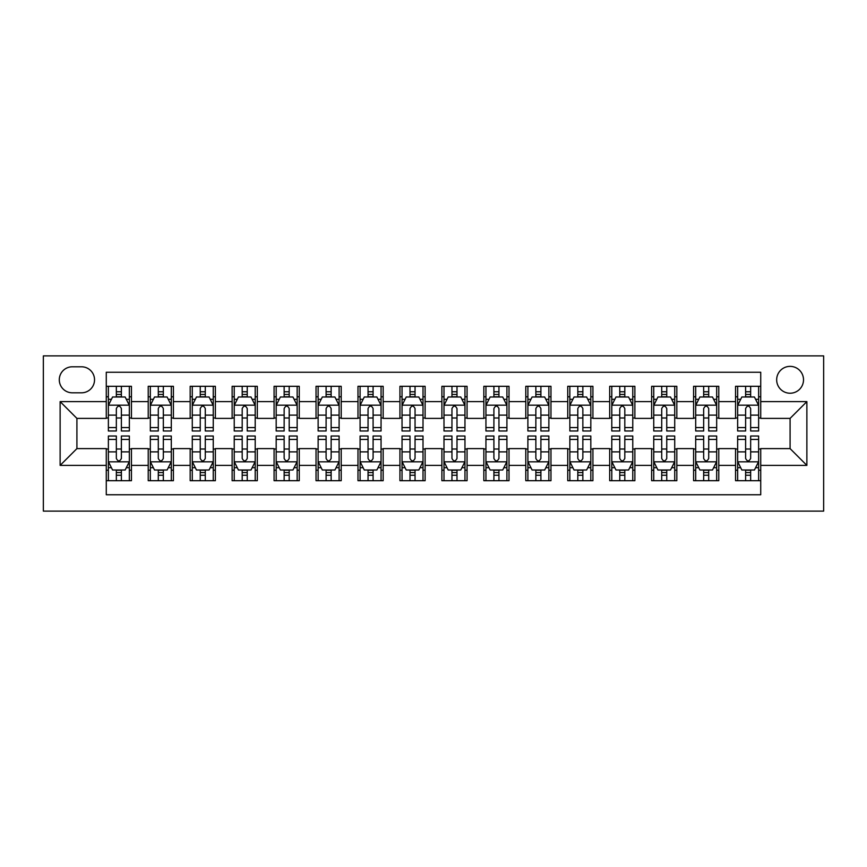 <?xml version="1.0" encoding="UTF-8"?>
<svg xmlns="http://www.w3.org/2000/svg" width="867" height="867" viewBox="0 0 867 867"><rect width="100%" height="100%" fill="white"/><g stroke="black" fill="none" stroke-linecap="round" stroke-linejoin="round"><path stroke-width="1.3" d="M790.086 366.373A13.428 13.428 0 0 0 776.669 379.8A13.428 13.428 0 0 0 790.086 393.228A13.428 13.428 0 0 0 803.514 379.8A13.428 13.428 0 0 0 790.086 366.373M43.35 511.107L823.65 511.107L823.65 355.893L43.35 355.893L43.35 511.107M760.727 386.303L735.552 386.303L735.552 401.616L718.776 401.616L718.776 418.393L735.552 418.393L735.552 401.616M718.776 401.616L718.776 386.303L693.6 386.303L693.6 401.616L676.824 401.616L676.824 418.393L693.6 418.393L693.6 401.616M676.824 401.616L676.824 386.303L651.648 386.303L651.648 401.616L634.872 401.616L634.872 418.393L651.648 418.393L651.648 401.616M634.872 401.616L634.872 386.303L609.696 386.303L609.696 401.616L592.92 401.616L592.92 418.393L609.696 418.393L609.696 401.616M592.92 401.616L592.92 386.303L567.744 386.303L567.744 401.616L550.968 401.616L550.968 418.393L567.744 418.393L567.744 401.616M550.968 401.616L550.968 386.303L525.792 386.303L525.792 401.616L509.016 401.616L509.016 418.393L525.792 418.393L525.792 401.616M509.016 401.616L509.016 386.303L483.84 386.303L483.84 401.616L467.064 401.616L467.064 418.393L483.84 418.393L483.84 401.616M467.064 401.616L467.064 386.303L441.888 386.303L441.888 401.616L425.112 401.616L425.112 418.393L441.888 418.393L441.888 401.616M425.112 401.616L425.112 386.303L399.936 386.303L399.936 401.616L383.16 401.616L383.16 418.393L399.936 418.393L399.936 401.616M383.16 401.616L383.16 386.303L357.984 386.303L357.984 401.616L341.208 401.616L341.208 418.393L357.984 418.393L357.984 401.616M341.208 401.616L341.208 386.303L316.032 386.303L316.032 401.616L299.256 401.616L299.256 418.393L316.032 418.393L316.032 401.616M299.256 401.616L299.256 386.303L274.08 386.303L274.08 401.616L257.304 401.616L257.304 418.393L274.08 418.393L274.08 401.616M257.304 401.616L257.304 386.303L232.128 386.303L232.128 401.616L215.352 401.616L215.352 418.393L232.128 418.393L232.128 401.616M215.352 401.616L215.352 386.303L190.176 386.303L190.176 401.616L173.4 401.616L173.4 418.393L190.176 418.393L190.176 401.616M173.4 401.616L173.4 386.303L148.224 386.303L148.224 418.393L131.448 418.393L131.448 386.303L106.273 386.303M106.273 480.697L131.448 480.697L131.448 448.607L148.224 448.607L148.224 480.697L173.4 480.697L173.4 448.607L190.176 448.607L190.176 465.384L173.4 465.384M190.176 465.384L190.176 480.697L215.352 480.697L215.352 448.607L232.128 448.607L232.128 465.384L215.352 465.384M232.128 465.384L232.128 480.697L257.304 480.697L257.304 448.607L274.08 448.607L274.08 465.384L257.304 465.384M274.08 465.384L274.08 480.697L299.256 480.697L299.256 448.607L316.032 448.607L316.032 465.384L299.256 465.384M316.032 465.384L316.032 480.697L341.208 480.697L341.208 448.607L357.984 448.607L357.984 465.384L341.208 465.384M357.984 465.384L357.984 480.697L383.16 480.697L383.16 448.607L399.936 448.607L399.936 465.384L383.16 465.384M399.936 465.384L399.936 480.697L425.112 480.697L425.112 448.607L441.888 448.607L441.888 465.384L425.112 465.384M441.888 465.384L441.888 480.697L467.064 480.697L467.064 448.607L483.84 448.607L483.84 465.384L467.064 465.384M483.84 465.384L483.84 480.697L509.016 480.697L509.016 448.607L525.792 448.607L525.792 465.384L509.016 465.384M525.792 465.384L525.792 480.697L550.968 480.697L550.968 448.607L567.744 448.607L567.744 465.384L550.968 465.384M567.744 465.384L567.744 480.697L592.92 480.697L592.92 448.607L609.696 448.607L609.696 465.384L592.92 465.384M609.696 465.384L609.696 480.697L634.872 480.697L634.872 448.607L651.648 448.607L651.648 465.384L634.872 465.384M651.648 465.384L651.648 480.697L676.824 480.697L676.824 448.607L693.6 448.607L693.6 465.384L676.824 465.384M693.6 465.384L693.6 480.697L718.776 480.697L718.776 448.607L735.552 448.607L735.552 465.384L718.776 465.384M72.297 392.805L81.531 392.805A13.005 13.005 0 0 0 94.536 379.8A13.005 13.005 0 0 0 81.531 366.795L72.297 366.795A13.005 13.005 0 0 0 59.292 379.8A13.005 13.005 0 0 0 72.297 392.805M760.727 401.616L760.727 372.246L106.273 372.246L106.273 418.393L76.914 418.393L76.914 448.607L106.273 448.607L106.273 494.754L760.727 494.754L760.727 448.607L790.086 448.607L790.086 418.393L760.727 418.393L760.727 401.616L806.874 401.616L806.874 465.384L760.727 465.384M106.273 465.384L60.126 465.384L60.126 401.616L106.273 401.616M735.552 465.384L735.552 480.697L760.727 480.697M106.273 396.793L108.375 396.793M116.341 396.793L121.38 396.793M129.346 396.793L131.448 396.793M106.273 417.981L108.375 417.981M116.341 417.981L121.38 417.981M129.346 417.981L131.448 417.981M106.273 449.019L108.375 449.019M116.341 449.019L121.38 449.019M129.346 449.019L131.448 449.019M106.273 470.207L108.375 470.207M116.341 470.207L121.38 470.207M129.346 470.207L131.448 470.207M148.224 417.981L150.327 417.981M158.293 417.981L163.332 417.981M171.298 417.981L173.4 417.981M148.224 396.793L150.327 396.793M158.293 396.793L163.332 396.793M171.298 396.793L173.4 396.793M148.224 449.019L150.327 449.019M158.293 449.019L163.332 449.019M171.298 449.019L173.4 449.019M148.224 470.207L150.327 470.207M158.293 470.207L163.332 470.207M171.298 470.207L173.4 470.207M190.176 449.019L192.279 449.019M200.244 449.019L205.284 449.019M213.249 449.019L215.352 449.019M190.176 470.207L192.279 470.207M200.244 470.207L205.284 470.207M213.249 470.207L215.352 470.207M190.176 396.793L192.279 396.793M200.244 396.793L205.284 396.793M213.249 396.793L215.352 396.793M190.176 417.981L192.279 417.981M200.244 417.981L205.284 417.981M213.249 417.981L215.352 417.981M232.128 449.019L234.231 449.019M242.196 449.019L247.236 449.019M255.201 449.019L257.304 449.019M232.128 470.207L234.231 470.207M242.196 470.207L247.236 470.207M255.201 470.207L257.304 470.207M232.128 396.793L234.231 396.793M242.196 396.793L247.236 396.793M255.201 396.793L257.304 396.793M232.128 417.981L234.231 417.981M242.196 417.981L247.236 417.981M255.201 417.981L257.304 417.981M274.08 449.019L276.183 449.019M284.148 449.019L289.188 449.019M297.153 449.019L299.256 449.019M274.08 470.207L276.183 470.207M284.148 470.207L289.188 470.207M297.153 470.207L299.256 470.207M274.08 396.793L276.183 396.793M284.148 396.793L289.188 396.793M297.153 396.793L299.256 396.793M274.08 417.981L276.183 417.981M284.148 417.981L289.188 417.981M297.153 417.981L299.256 417.981M316.032 449.019L318.135 449.019M326.1 449.019L331.14 449.019M339.105 449.019L341.208 449.019M316.032 470.207L318.135 470.207M326.1 470.207L331.14 470.207M339.105 470.207L341.208 470.207M316.032 396.793L318.135 396.793M326.1 396.793L331.14 396.793M339.105 396.793L341.208 396.793M316.032 417.981L318.135 417.981M326.1 417.981L331.14 417.981M339.105 417.981L341.208 417.981M357.984 449.019L360.087 449.019M368.052 449.019L373.092 449.019M381.057 449.019L383.16 449.019M357.984 470.207L360.087 470.207M368.052 470.207L373.092 470.207M381.057 470.207L383.16 470.207M357.984 396.793L360.087 396.793M368.052 396.793L373.092 396.793M381.057 396.793L383.16 396.793M357.984 417.981L360.087 417.981M368.052 417.981L373.092 417.981M381.057 417.981L383.16 417.981M399.936 449.019L402.039 449.019M410.004 449.019L415.044 449.019M423.009 449.019L425.112 449.019M399.936 470.207L402.039 470.207M410.004 470.207L415.044 470.207M423.009 470.207L425.112 470.207M399.936 396.793L402.039 396.793M410.004 396.793L415.044 396.793M423.009 396.793L425.112 396.793M399.936 417.981L402.039 417.981M410.004 417.981L415.044 417.981M423.009 417.981L425.112 417.981M441.888 449.019L443.991 449.019M451.956 449.019L456.996 449.019M464.961 449.019L467.064 449.019M441.888 470.207L443.991 470.207M451.956 470.207L456.996 470.207M464.961 470.207L467.064 470.207M441.888 396.793L443.991 396.793M451.956 396.793L456.996 396.793M464.961 396.793L467.064 396.793M441.888 417.981L443.991 417.981M451.956 417.981L456.996 417.981M464.961 417.981L467.064 417.981M483.84 449.019L485.943 449.019M493.908 449.019L498.948 449.019M506.913 449.019L509.016 449.019M483.84 470.207L485.943 470.207M493.908 470.207L498.948 470.207M506.913 470.207L509.016 470.207M483.84 396.793L485.943 396.793M493.908 396.793L498.948 396.793M506.913 396.793L509.016 396.793M483.84 417.981L485.943 417.981M493.908 417.981L498.948 417.981M506.913 417.981L509.016 417.981M525.792 449.019L527.895 449.019M535.86 449.019L540.9 449.019M548.865 449.019L550.968 449.019M525.792 470.207L527.895 470.207M535.86 470.207L540.9 470.207M548.865 470.207L550.968 470.207M525.792 396.793L527.895 396.793M535.86 396.793L540.9 396.793M548.865 396.793L550.968 396.793M525.792 417.981L527.895 417.981M535.86 417.981L540.9 417.981M548.865 417.981L550.968 417.981M567.744 449.019L569.847 449.019M577.812 449.019L582.852 449.019M590.817 449.019L592.92 449.019M567.744 470.207L569.847 470.207M577.812 470.207L582.852 470.207M590.817 470.207L592.92 470.207M567.744 396.793L569.847 396.793M577.812 396.793L582.852 396.793M590.817 396.793L592.92 396.793M567.744 417.981L569.847 417.981M577.812 417.981L582.852 417.981M590.817 417.981L592.92 417.981M609.696 449.019L611.799 449.019M619.764 449.019L624.804 449.019M632.769 449.019L634.872 449.019M609.696 470.207L611.799 470.207M619.764 470.207L624.804 470.207M632.769 470.207L634.872 470.207M609.696 396.793L611.799 396.793M619.764 396.793L624.804 396.793M632.769 396.793L634.872 396.793M609.696 417.981L611.799 417.981M619.764 417.981L624.804 417.981M632.769 417.981L634.872 417.981M651.648 449.019L653.751 449.019M661.716 449.019L666.756 449.019M674.721 449.019L676.824 449.019M651.648 470.207L653.751 470.207M661.716 470.207L666.756 470.207M674.721 470.207L676.824 470.207M651.648 396.793L653.751 396.793M661.716 396.793L666.756 396.793M674.721 396.793L676.824 396.793M651.648 417.981L653.751 417.981M661.716 417.981L666.756 417.981M674.721 417.981L676.824 417.981M693.6 449.019L695.702 449.019M703.668 449.019L708.707 449.019M716.673 449.019L718.776 449.019M693.6 470.207L695.702 470.207M703.668 470.207L708.707 470.207M716.673 470.207L718.776 470.207M693.6 396.793L695.702 396.793M703.668 396.793L708.707 396.793M716.673 396.793L718.776 396.793M693.6 417.981L695.702 417.981M703.668 417.981L708.707 417.981M716.673 417.981L718.776 417.981M735.552 449.019L737.654 449.019M745.62 449.019L750.659 449.019M758.625 449.019L760.727 449.019M735.552 470.207L737.654 470.207M745.62 470.207L750.659 470.207M758.625 470.207L760.727 470.207M735.552 396.793L737.654 396.793M745.62 396.793L750.659 396.793M758.625 396.793L760.727 396.793M735.552 417.981L737.654 417.981M745.62 417.981L750.659 417.981M758.625 417.981L760.727 417.981M76.914 418.393L60.126 401.616M76.914 448.607L60.126 465.384M806.874 401.616L790.086 418.393M806.874 465.384L790.086 448.607M121.38 391.754L116.341 391.754M129.346 427.561L121.38 427.561L121.38 430.986L129.346 430.986L129.346 405.388L125.151 396.999L112.569 396.999L108.375 405.388L108.375 430.986L116.341 430.986L116.341 427.561L108.375 427.561M108.375 405.388L108.375 386.303M129.346 405.388L129.346 386.303M116.341 396.999L116.341 386.303M121.38 386.303L121.38 396.999M121.38 427.561L121.38 408.541C119.7 405.312 118.031 405.312 116.341 408.541L116.341 427.561M116.341 475.246L121.38 475.246M108.375 439.439L116.341 439.439L116.341 436.014L108.375 436.014L108.375 461.612L112.569 470.001L125.151 470.001L129.346 461.612L129.346 436.014L121.38 436.014L121.38 439.439L129.346 439.439M129.346 461.612L129.346 480.697M108.375 461.612L108.375 480.697M121.38 470.001L121.38 480.697M116.341 480.697L116.341 470.001M116.341 439.439L116.341 458.459C118.02 461.688 119.7 461.688 121.38 458.459L121.38 439.439M163.332 391.754L158.293 391.754M171.298 427.561L163.332 427.561L163.332 430.986L171.298 430.986L171.298 405.388L167.103 396.999L154.521 396.999L150.327 405.388L150.327 430.986L158.293 430.986L158.293 427.561L150.327 427.561M150.327 405.388L150.327 386.303M171.298 405.388L171.298 386.303M158.293 396.999L158.293 386.303M163.332 386.303L163.332 396.999M163.332 427.561L163.332 408.541C161.652 405.312 159.972 405.312 158.293 408.541L158.293 427.561M205.284 391.754L200.244 391.754M213.249 427.561L205.284 427.561L205.284 430.986L213.249 430.986L213.249 405.388L209.055 396.999L196.473 396.999L192.279 405.388L192.279 430.986L200.244 430.986L200.244 427.561L192.279 427.561M192.279 405.388L192.279 386.303M213.249 405.388L213.249 386.303M200.244 396.999L200.244 386.303M205.284 386.303L205.284 396.999M205.284 427.561L205.284 408.541C203.604 405.312 201.924 405.312 200.244 408.541L200.244 427.561M247.236 391.754L242.196 391.754M255.201 427.561L247.236 427.561L247.236 430.986L255.201 430.986L255.201 405.388L251.007 396.999L238.425 396.999L234.231 405.388L234.231 430.986L242.196 430.986L242.196 427.561L234.231 427.561M234.231 405.388L234.231 386.303M255.201 405.388L255.201 386.303M242.196 396.999L242.196 386.303M247.236 386.303L247.236 396.999M247.236 427.561L247.236 408.541C245.556 405.312 243.876 405.312 242.196 408.541L242.196 427.561M289.188 391.754L284.148 391.754M297.153 427.561L289.188 427.561L289.188 430.986L297.153 430.986L297.153 405.388L292.959 396.999L280.377 396.999L276.183 405.388L276.183 430.986L284.148 430.986L284.148 427.561L276.183 427.561M276.183 405.388L276.183 386.303M297.153 405.388L297.153 386.303M284.148 396.999L284.148 386.303M289.188 386.303L289.188 396.999M289.188 427.561L289.188 408.541C287.508 405.312 285.828 405.312 284.148 408.541L284.148 427.561M158.293 475.246L163.332 475.246M150.327 439.439L158.293 439.439L158.293 436.014L150.327 436.014L150.327 461.612L154.521 470.001L167.103 470.001L171.298 461.612L171.298 436.014L163.332 436.014L163.332 439.439L171.298 439.439M171.298 461.612L171.298 480.697M150.327 461.612L150.327 480.697M163.332 470.001L163.332 480.697M158.293 480.697L158.293 470.001M158.293 439.439L158.293 458.459C159.972 461.688 161.652 461.688 163.332 458.459L163.332 439.439M200.244 475.246L205.284 475.246M192.279 439.439L200.244 439.439L200.244 436.014L192.279 436.014L192.279 461.612L196.473 470.001L209.055 470.001L213.249 461.612L213.249 436.014L205.284 436.014L205.284 439.439L213.249 439.439M213.249 461.612L213.249 480.697M192.279 461.612L192.279 480.697M205.284 470.001L205.284 480.697M200.244 480.697L200.244 470.001M200.244 439.439L200.244 458.459C201.924 461.688 203.604 461.688 205.284 458.459L205.284 439.439M242.196 475.246L247.236 475.246M234.231 439.439L242.196 439.439L242.196 436.014L234.231 436.014L234.231 461.612L238.425 470.001L251.007 470.001L255.201 461.612L255.201 436.014L247.236 436.014L247.236 439.439L255.201 439.439M255.201 461.612L255.201 480.697M234.231 461.612L234.231 480.697M247.236 470.001L247.236 480.697M242.196 480.697L242.196 470.001M242.196 439.439L242.196 458.459C243.876 461.688 245.556 461.688 247.236 458.459L247.236 439.439M284.148 475.246L289.188 475.246M276.183 439.439L284.148 439.439L284.148 436.014L276.183 436.014L276.183 461.612L280.377 470.001L292.959 470.001L297.153 461.612L297.153 436.014L289.188 436.014L289.188 439.439L297.153 439.439M297.153 461.612L297.153 480.697M276.183 461.612L276.183 480.697M289.188 470.001L289.188 480.697M284.148 480.697L284.148 470.001M284.148 439.439L284.148 458.459C285.828 461.688 287.508 461.688 289.188 458.459L289.188 439.439M331.14 391.754L326.1 391.754M339.105 427.561L331.14 427.561L331.14 430.986L339.105 430.986L339.105 405.388L334.911 396.999L322.329 396.999L318.135 405.388L318.135 430.986L326.1 430.986L326.1 427.561L318.135 427.561M318.135 405.388L318.135 386.303M339.105 405.388L339.105 386.303M326.1 396.999L326.1 386.303M331.14 386.303L331.14 396.999M331.14 427.561L331.14 408.541C329.46 405.312 327.78 405.312 326.1 408.541L326.1 427.561M326.1 475.246L331.14 475.246M318.135 439.439L326.1 439.439L326.1 436.014L318.135 436.014L318.135 461.612L322.329 470.001L334.911 470.001L339.105 461.612L339.105 436.014L331.14 436.014L331.14 439.439L339.105 439.439M339.105 461.612L339.105 480.697M318.135 461.612L318.135 480.697M331.14 470.001L331.14 480.697M326.1 480.697L326.1 470.001M326.1 439.439L326.1 458.459C327.78 461.688 329.46 461.688 331.14 458.459L331.14 439.439M373.092 391.754L368.052 391.754M381.057 427.561L373.092 427.561L373.092 430.986L381.057 430.986L381.057 405.388L376.863 396.999L364.281 396.999L360.087 405.388L360.087 430.986L368.052 430.986L368.052 427.561L360.087 427.561M360.087 405.388L360.087 386.303M381.057 405.388L381.057 386.303M368.052 396.999L368.052 386.303M373.092 386.303L373.092 396.999M373.092 427.561L373.092 408.541C371.412 405.312 369.732 405.312 368.052 408.541L368.052 427.561M368.052 475.246L373.092 475.246M360.087 439.439L368.052 439.439L368.052 436.014L360.087 436.014L360.087 461.612L364.281 470.001L376.863 470.001L381.057 461.612L381.057 436.014L373.092 436.014L373.092 439.439L381.057 439.439M381.057 461.612L381.057 480.697M360.087 461.612L360.087 480.697M373.092 470.001L373.092 480.697M368.052 480.697L368.052 470.001M368.052 439.439L368.052 458.459C369.732 461.688 371.412 461.688 373.092 458.459L373.092 439.439M415.044 391.754L410.004 391.754M423.009 427.561L415.044 427.561L415.044 430.986L423.009 430.986L423.009 405.388L418.815 396.999L406.233 396.999L402.039 405.388L402.039 430.986L410.004 430.986L410.004 427.561L402.039 427.561M402.039 405.388L402.039 386.303M423.009 405.388L423.009 386.303M410.004 396.999L410.004 386.303M415.044 386.303L415.044 396.999M415.044 427.561L415.044 408.541C413.364 405.312 411.684 405.312 410.004 408.541L410.004 427.561M410.004 475.246L415.044 475.246M402.039 439.439L410.004 439.439L410.004 436.014L402.039 436.014L402.039 461.612L406.233 470.001L418.815 470.001L423.009 461.612L423.009 436.014L415.044 436.014L415.044 439.439L423.009 439.439M423.009 461.612L423.009 480.697M402.039 461.612L402.039 480.697M415.044 470.001L415.044 480.697M410.004 480.697L410.004 470.001M410.004 439.439L410.004 458.459C411.684 461.688 413.364 461.688 415.044 458.459L415.044 439.439M456.996 391.754L451.956 391.754M464.961 427.561L456.996 427.561L456.996 430.986L464.961 430.986L464.961 405.388L460.767 396.999L448.185 396.999L443.991 405.388L443.991 430.986L451.956 430.986L451.956 427.561L443.991 427.561M443.991 405.388L443.991 386.303M464.961 405.388L464.961 386.303M451.956 396.999L451.956 386.303M456.996 386.303L456.996 396.999M456.996 427.561L456.996 408.541C455.316 405.312 453.636 405.312 451.956 408.541L451.956 427.561M451.956 475.246L456.996 475.246M443.991 439.439L451.956 439.439L451.956 436.014L443.991 436.014L443.991 461.612L448.185 470.001L460.767 470.001L464.961 461.612L464.961 436.014L456.996 436.014L456.996 439.439L464.961 439.439M464.961 461.612L464.961 480.697M443.991 461.612L443.991 480.697M456.996 470.001L456.996 480.697M451.956 480.697L451.956 470.001M451.956 439.439L451.956 458.459C453.636 461.688 455.316 461.688 456.996 458.459L456.996 439.439M498.948 391.754L493.908 391.754M506.913 427.561L498.948 427.561L498.948 430.986L506.913 430.986L506.913 405.388L502.719 396.999L490.137 396.999L485.943 405.388L485.943 430.986L493.908 430.986L493.908 427.561L485.943 427.561M485.943 405.388L485.943 386.303M506.913 405.388L506.913 386.303M493.908 396.999L493.908 386.303M498.948 386.303L498.948 396.999M498.948 427.561L498.948 408.541C497.268 405.312 495.588 405.312 493.908 408.541L493.908 427.561M493.908 475.246L498.948 475.246M485.943 439.439L493.908 439.439L493.908 436.014L485.943 436.014L485.943 461.612L490.137 470.001L502.719 470.001L506.913 461.612L506.913 436.014L498.948 436.014L498.948 439.439L506.913 439.439M506.913 461.612L506.913 480.697M485.943 461.612L485.943 480.697M498.948 470.001L498.948 480.697M493.908 480.697L493.908 470.001M493.908 439.439L493.908 458.459C495.588 461.688 497.268 461.688 498.948 458.459L498.948 439.439M540.9 391.754L535.86 391.754M548.865 427.561L540.9 427.561L540.9 430.986L548.865 430.986L548.865 405.388L544.671 396.999L532.089 396.999L527.895 405.388L527.895 430.986L535.86 430.986L535.86 427.561L527.895 427.561M527.895 405.388L527.895 386.303M548.865 405.388L548.865 386.303M535.86 396.999L535.86 386.303M540.9 386.303L540.9 396.999M540.9 427.561L540.9 408.541C539.22 405.312 537.54 405.312 535.86 408.541L535.86 427.561M535.86 475.246L540.9 475.246M527.895 439.439L535.86 439.439L535.86 436.014L527.895 436.014L527.895 461.612L532.089 470.001L544.671 470.001L548.865 461.612L548.865 436.014L540.9 436.014L540.9 439.439L548.865 439.439M548.865 461.612L548.865 480.697M527.895 461.612L527.895 480.697M540.9 470.001L540.9 480.697M535.86 480.697L535.86 470.001M535.86 439.439L535.86 458.459C537.54 461.688 539.22 461.688 540.9 458.459L540.9 439.439M582.852 391.754L577.812 391.754M590.817 427.561L582.852 427.561L582.852 430.986L590.817 430.986L590.817 405.388L586.623 396.999L574.041 396.999L569.847 405.388L569.847 430.986L577.812 430.986L577.812 427.561L569.847 427.561M569.847 405.388L569.847 386.303M590.817 405.388L590.817 386.303M577.812 396.999L577.812 386.303M582.852 386.303L582.852 396.999M582.852 427.561L582.852 408.541C581.172 405.312 579.492 405.312 577.812 408.541L577.812 427.561M577.812 475.246L582.852 475.246M569.847 439.439L577.812 439.439L577.812 436.014L569.847 436.014L569.847 461.612L574.041 470.001L586.623 470.001L590.817 461.612L590.817 436.014L582.852 436.014L582.852 439.439L590.817 439.439M590.817 461.612L590.817 480.697M569.847 461.612L569.847 480.697M582.852 470.001L582.852 480.697M577.812 480.697L577.812 470.001M577.812 439.439L577.812 458.459C579.492 461.688 581.172 461.688 582.852 458.459L582.852 439.439M624.804 391.754L619.764 391.754M632.769 427.561L624.804 427.561L624.804 430.986L632.769 430.986L632.769 405.388L628.575 396.999L615.993 396.999L611.799 405.388L611.799 430.986L619.764 430.986L619.764 427.561L611.799 427.561M611.799 405.388L611.799 386.303M632.769 405.388L632.769 386.303M619.764 396.999L619.764 386.303M624.804 386.303L624.804 396.999M624.804 427.561L624.804 408.541C623.124 405.312 621.444 405.312 619.764 408.541L619.764 427.561M619.764 475.246L624.804 475.246M611.799 439.439L619.764 439.439L619.764 436.014L611.799 436.014L611.799 461.612L615.993 470.001L628.575 470.001L632.769 461.612L632.769 436.014L624.804 436.014L624.804 439.439L632.769 439.439M632.769 461.612L632.769 480.697M611.799 461.612L611.799 480.697M624.804 470.001L624.804 480.697M619.764 480.697L619.764 470.001M619.764 439.439L619.764 458.459C621.444 461.688 623.124 461.688 624.804 458.459L624.804 439.439M666.756 391.754L661.716 391.754M674.721 427.561L666.756 427.561L666.756 430.986L674.721 430.986L674.721 405.388L670.527 396.999L657.945 396.999L653.751 405.388L653.751 430.986L661.716 430.986L661.716 427.561L653.751 427.561M653.751 405.388L653.751 386.303M674.721 405.388L674.721 386.303M661.716 396.999L661.716 386.303M666.756 386.303L666.756 396.999M666.756 427.561L666.756 408.541C665.076 405.312 663.396 405.312 661.716 408.541L661.716 427.561M661.716 475.246L666.756 475.246M653.751 439.439L661.716 439.439L661.716 436.014L653.751 436.014L653.751 461.612L657.945 470.001L670.527 470.001L674.721 461.612L674.721 436.014L666.756 436.014L666.756 439.439L674.721 439.439M674.721 461.612L674.721 480.697M653.751 461.612L653.751 480.697M666.756 470.001L666.756 480.697M661.716 480.697L661.716 470.001M661.716 439.439L661.716 458.459C663.396 461.688 665.076 461.688 666.756 458.459L666.756 439.439M708.707 391.754L703.668 391.754M716.673 427.561L708.707 427.561L708.707 430.986L716.673 430.986L716.673 405.388L712.479 396.999L699.897 396.999L695.702 405.388L695.702 430.986L703.668 430.986L703.668 427.561L695.702 427.561M695.702 405.388L695.702 386.303M716.673 405.388L716.673 386.303M703.668 396.999L703.668 386.303M708.707 386.303L708.707 396.999M708.707 427.561L708.707 408.541C707.028 405.312 705.348 405.312 703.668 408.541L703.668 427.561M703.668 475.246L708.707 475.246M695.702 439.439L703.668 439.439L703.668 436.014L695.702 436.014L695.702 461.612L699.897 470.001L712.479 470.001L716.673 461.612L716.673 436.014L708.707 436.014L708.707 439.439L716.673 439.439M716.673 461.612L716.673 480.697M695.702 461.612L695.702 480.697M708.707 470.001L708.707 480.697M703.668 480.697L703.668 470.001M703.668 439.439L703.668 458.459C705.348 461.688 707.028 461.688 708.707 458.459L708.707 439.439M750.659 391.754L745.62 391.754M758.625 427.561L750.659 427.561L750.659 430.986L758.625 430.986L758.625 405.388L754.431 396.999L741.849 396.999L737.654 405.388L737.654 430.986L745.62 430.986L745.62 427.561L737.654 427.561M737.654 405.388L737.654 386.303M758.625 405.388L758.625 386.303M745.62 396.999L745.62 386.303M750.659 386.303L750.659 396.999M750.659 427.561L750.659 408.541C748.98 405.312 747.3 405.312 745.62 408.541L745.62 427.561M745.62 475.246L750.659 475.246M737.654 439.439L745.62 439.439L745.62 436.014L737.654 436.014L737.654 461.612L741.849 470.001L754.431 470.001L758.625 461.612L758.625 436.014L750.659 436.014L750.659 439.439L758.625 439.439M758.625 461.612L758.625 480.697M737.654 461.612L737.654 480.697M750.659 470.001L750.659 480.697M745.62 480.697L745.62 470.001M745.62 439.439L745.62 458.459C747.3 461.688 748.969 461.688 750.659 458.459L750.659 439.439M148.224 465.384L131.448 465.384M148.224 401.616L131.448 401.616M129.248 405.182L108.483 405.182M108.375 399.308L111.42 399.308M126.311 399.308L129.346 399.308M116.341 415.12L108.375 415.12M129.346 415.12L121.38 415.12M121.38 394.431L116.341 394.431M108.483 461.818L129.248 461.818M129.346 467.692L126.311 467.692M111.42 467.692L108.375 467.692M121.38 451.88L129.346 451.88M108.375 451.88L116.341 451.88M116.341 472.569L121.38 472.569M171.2 405.182L150.435 405.182M150.327 399.308L153.372 399.308M168.263 399.308L171.298 399.308M158.293 415.12L150.327 415.12M171.298 415.12L163.332 415.12M163.332 394.431L158.293 394.431M213.152 405.182L192.387 405.182M192.279 399.308L195.324 399.308M210.215 399.308L213.249 399.308M200.244 415.12L192.279 415.12M213.249 415.12L205.284 415.12M205.284 394.431L200.244 394.431M255.104 405.182L234.339 405.182M234.231 399.308L237.265 399.308M252.167 399.308L255.201 399.308M242.196 415.12L234.231 415.12M255.201 415.12L247.236 415.12M247.236 394.431L242.196 394.431M297.056 405.182L276.291 405.182M276.183 399.308L279.217 399.308M294.119 399.308L297.153 399.308M284.148 415.12L276.183 415.12M297.153 415.12L289.188 415.12M289.188 394.431L284.148 394.431M150.435 461.818L171.2 461.818M171.298 467.692L168.263 467.692M153.372 467.692L150.327 467.692M163.332 451.88L171.298 451.88M150.327 451.88L158.293 451.88M158.293 472.569L163.332 472.569M192.387 461.818L213.152 461.818M213.249 467.692L210.215 467.692M195.324 467.692L192.279 467.692M205.284 451.88L213.249 451.88M192.279 451.88L200.244 451.88M200.244 472.569L205.284 472.569M234.339 461.818L255.104 461.818M255.201 467.692L252.167 467.692M237.265 467.692L234.231 467.692M247.236 451.88L255.201 451.88M234.231 451.88L242.196 451.88M242.196 472.569L247.236 472.569M276.291 461.818L297.056 461.818M297.153 467.692L294.119 467.692M279.217 467.692L276.183 467.692M289.188 451.88L297.153 451.88M276.183 451.88L284.148 451.88M284.148 472.569L289.188 472.569M339.008 405.182L318.243 405.182M318.135 399.308L321.169 399.308M336.071 399.308L339.105 399.308M326.1 415.12L318.135 415.12M339.105 415.12L331.14 415.12M331.14 394.431L326.1 394.431M318.243 461.818L339.008 461.818M339.105 467.692L336.071 467.692M321.169 467.692L318.135 467.692M331.14 451.88L339.105 451.88M318.135 451.88L326.1 451.88M326.1 472.569L331.14 472.569M380.96 405.182L360.184 405.182M360.087 399.308L363.121 399.308M378.023 399.308L381.057 399.308M368.052 415.12L360.087 415.12M381.057 415.12L373.092 415.12M373.092 394.431L368.052 394.431M360.184 461.818L380.96 461.818M381.057 467.692L378.023 467.692M363.121 467.692L360.087 467.692M373.092 451.88L381.057 451.88M360.087 451.88L368.052 451.88M368.052 472.569L373.092 472.569M422.912 405.182L402.136 405.182M402.039 399.308L405.073 399.308M419.975 399.308L423.009 399.308M410.004 415.12L402.039 415.12M423.009 415.12L415.044 415.12M415.044 394.431L410.004 394.431M402.136 461.818L422.912 461.818M423.009 467.692L419.975 467.692M405.073 467.692L402.039 467.692M415.044 451.88L423.009 451.88M402.039 451.88L410.004 451.88M410.004 472.569L415.044 472.569M464.864 405.182L444.088 405.182M443.991 399.308L447.025 399.308M461.927 399.308L464.961 399.308M451.956 415.12L443.991 415.12M464.961 415.12L456.996 415.12M456.996 394.431L451.956 394.431M444.088 461.818L464.864 461.818M464.961 467.692L461.927 467.692M447.025 467.692L443.991 467.692M456.996 451.88L464.961 451.88M443.991 451.88L451.956 451.88M451.956 472.569L456.996 472.569M506.816 405.182L486.04 405.182M485.943 399.308L488.977 399.308M503.879 399.308L506.913 399.308M493.908 415.12L485.943 415.12M506.913 415.12L498.948 415.12M498.948 394.431L493.908 394.431M486.04 461.818L506.816 461.818M506.913 467.692L503.879 467.692M488.977 467.692L485.943 467.692M498.948 451.88L506.913 451.88M485.943 451.88L493.908 451.88M493.908 472.569L498.948 472.569M548.757 405.182L527.992 405.182M527.895 399.308L530.929 399.308M545.831 399.308L548.865 399.308M535.86 415.12L527.895 415.12M548.865 415.12L540.9 415.12M540.9 394.431L535.86 394.431M527.992 461.818L548.757 461.818M548.865 467.692L545.831 467.692M530.929 467.692L527.895 467.692M540.9 451.88L548.865 451.88M527.895 451.88L535.86 451.88M535.86 472.569L540.9 472.569M590.709 405.182L569.944 405.182M569.847 399.308L572.881 399.308M587.783 399.308L590.817 399.308M577.812 415.12L569.847 415.12M590.817 415.12L582.852 415.12M582.852 394.431L577.812 394.431M569.944 461.818L590.709 461.818M590.817 467.692L587.783 467.692M572.881 467.692L569.847 467.692M582.852 451.88L590.817 451.88M569.847 451.88L577.812 451.88M577.812 472.569L582.852 472.569M632.661 405.182L611.896 405.182M611.799 399.308L614.833 399.308M629.735 399.308L632.769 399.308M619.764 415.12L611.799 415.12M632.769 415.12L624.804 415.12M624.804 394.431L619.764 394.431M611.896 461.818L632.661 461.818M632.769 467.692L629.735 467.692M614.833 467.692L611.799 467.692M624.804 451.88L632.769 451.88M611.799 451.88L619.764 451.88M619.764 472.569L624.804 472.569M674.613 405.182L653.848 405.182M653.751 399.308L656.785 399.308M671.676 399.308L674.721 399.308M661.716 415.12L653.751 415.12M674.721 415.12L666.756 415.12M666.756 394.431L661.716 394.431M653.848 461.818L674.613 461.818M674.721 467.692L671.676 467.692M656.785 467.692L653.751 467.692M666.756 451.88L674.721 451.88M653.751 451.88L661.716 451.88M661.716 472.569L666.756 472.569M716.565 405.182L695.8 405.182M695.702 399.308L698.737 399.308M713.628 399.308L716.673 399.308M703.668 415.12L695.702 415.12M716.673 415.12L708.707 415.12M708.707 394.431L703.668 394.431M695.8 461.818L716.565 461.818M716.673 467.692L713.628 467.692M698.737 467.692L695.702 467.692M708.707 451.88L716.673 451.88M695.702 451.88L703.668 451.88M703.668 472.569L708.707 472.569M758.517 405.182L737.752 405.182M737.654 399.308L740.689 399.308M755.58 399.308L758.625 399.308M745.62 415.12L737.654 415.12M758.625 415.12L750.659 415.12M750.659 394.431L745.62 394.431M737.752 461.818L758.517 461.818M758.625 467.692L755.58 467.692M740.689 467.692L737.654 467.692M750.659 451.88L758.625 451.88M737.654 451.88L745.62 451.88M745.62 472.569L750.659 472.569"/></g></svg>
